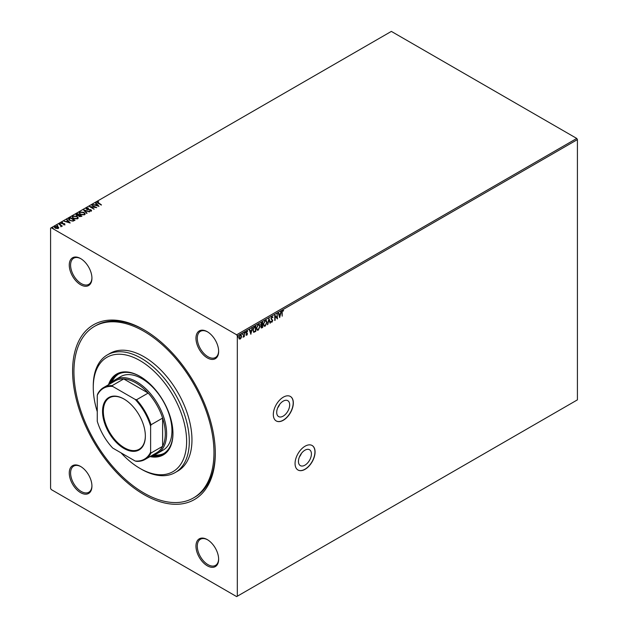 <?xml version="1.0" encoding="UTF-8"?>
<svg xmlns="http://www.w3.org/2000/svg" width="628" height="628" viewBox="0 0 628 628"><rect width="100%" height="100%" fill="white"/><g stroke="black" fill="none" stroke-linecap="round" stroke-linejoin="round"><path stroke-width="0.94" d="M283.189 401.143A9.177 5.299 120 0 0 277.199 409.228A9.177 5.299 120 0 0 278.604 416.584A9.177 5.299 120 0 0 283.189 416.129A9.177 5.299 120 0 0 289.186 408.043A9.177 5.299 120 0 0 287.781 400.688A9.177 5.299 120 0 0 283.189 401.143M304.933 450.197A9.177 5.299 120 0 0 298.936 458.283A9.177 5.299 120 0 0 300.341 465.631A9.177 5.299 120 0 0 304.933 465.175A9.177 5.299 120 0 0 310.923 457.09A9.177 5.299 120 0 0 309.518 449.742A9.177 5.299 120 0 0 304.933 450.197M305.067 446.21A14.146 8.164 120 0 0 295.819 458.675A14.146 8.164 120 0 0 297.994 470.011A14.146 8.164 120 0 0 305.067 469.312A14.146 8.164 120 0 0 314.306 456.846A14.146 8.164 120 0 0 312.14 445.511A14.146 8.164 120 0 0 305.067 446.21M297.923 469.98A14.146 8.164 120 0 0 304.933 469.234A14.146 8.164 120 0 0 314.157 456.831A14.146 8.164 120 0 0 312.069 445.472M283.322 397.163A14.146 8.164 120 0 0 274.083 409.629A14.146 8.164 120 0 0 276.249 420.964A14.146 8.164 120 0 0 283.322 420.265A14.146 8.164 120 0 0 292.57 407.8A14.146 8.164 120 0 0 290.395 396.464A14.146 8.164 120 0 0 283.322 397.163M276.187 420.925A14.146 8.164 120 0 0 283.189 420.187A14.146 8.164 120 0 0 292.413 407.784A14.146 8.164 120 0 0 290.332 396.425M143.953 494.574A100.912 58.263 60 0 1 72.597 370.983A100.912 58.263 60 0 1 143.953 329.786L143.953 329.786A100.912 58.263 60 0 1 215.302 453.377A100.912 58.263 60 0 1 143.953 494.574M144.621 330.179A99.028 57.172 -120 0 0 95.77 325.649L94.436 326.419A99.028 57.172 60 0 1 143.953 331.325A99.028 57.172 60 0 1 208.637 418.586A99.028 57.172 60 0 1 193.463 497.933A99.028 57.172 60 0 1 143.953 493.035A99.028 57.172 60 0 1 79.261 405.767A99.028 57.172 60 0 1 94.436 326.419M207.303 357.889A16.03 9.255 60 0 1 195.967 338.257A16.03 9.255 60 0 1 207.303 331.71L207.303 331.71A16.03 9.255 60 0 1 218.638 351.342A16.03 9.255 60 0 1 207.303 357.889M207.64 331.914A15.088 8.713 -120 0 0 200.426 331.349A15.088 8.713 -120 0 0 198.11 343.438A15.088 8.713 -120 0 0 207.97 356.735A15.088 8.713 -120 0 0 215.514 357.481A15.088 8.713 -120 0 0 218.63 350.95M207.303 565.797A16.03 9.255 60 0 1 195.967 546.164A16.03 9.255 60 0 1 207.303 539.617L207.303 539.617A16.03 9.255 60 0 1 218.638 559.25A16.03 9.255 60 0 1 207.303 565.797M207.64 539.821A15.088 8.713 -120 0 0 200.426 539.256A15.088 8.713 -120 0 0 198.11 551.345A15.088 8.713 -120 0 0 207.97 564.643A15.088 8.713 -120 0 0 215.514 565.388A15.088 8.713 -120 0 0 218.63 558.857M80.596 492.65A16.03 9.255 60 0 1 69.261 473.01A16.03 9.255 60 0 1 80.596 466.463L80.596 466.463A16.03 9.255 60 0 1 91.931 486.103A16.03 9.255 60 0 1 80.596 492.65M80.933 466.667A15.088 8.713 -120 0 0 73.719 466.102A15.088 8.713 -120 0 0 71.404 478.198A15.088 8.713 -120 0 0 81.263 491.489A15.088 8.713 -120 0 0 88.807 492.242A15.088 8.713 -120 0 0 91.931 485.711M80.596 284.735A16.03 9.255 60 0 1 69.261 265.102A16.03 9.255 60 0 1 80.596 258.555L80.596 258.555A16.03 9.255 60 0 1 91.931 278.196A16.03 9.255 60 0 1 80.596 284.735M80.933 258.76A15.088 8.713 -120 0 0 73.719 258.194A15.088 8.713 -120 0 0 71.404 270.283A15.088 8.713 -120 0 0 81.263 283.581A15.088 8.713 -120 0 0 88.807 284.327A15.088 8.713 -120 0 0 91.931 277.796M237.313 596.215L236.646 596.6L51.253 489.565L50.585 488.411L50.585 228.145L51.253 227.752L236.646 334.787L576.747 138.435L577.415 139.589L577.415 399.855L237.313 596.215L237.313 335.941L236.646 334.787M241.207 337.817L240.241 339.026L239.276 338.939L238.923 337.738L240.241 334.952L241.026 334.873L241.56 336.216L241.207 337.817L240.241 339.026L239.276 338.939M244.316 332.667L244.316 336.608L243.954 336.82L243.954 336.239L243.06 337.267L244.316 332.667M247.401 331.717L246.639 331.435L247.134 331.568L246.639 331.435L246.2 332.322L247.22 333.664L246.804 335.242L246.105 335.085L247.126 334.041L246.105 332.707L246.867 331.129L247.605 331.239L246.466 332.479L247.487 333.813L246.804 335.242L246.105 335.085M246.317 334.622L246.78 334.771M247.04 333.735L246.223 333.248M246.867 331.129L247.605 331.239L247.149 331.529M246.671 332.832L247.102 333.123M255.478 326.222L255.478 331.309L253.924 332.314L252.872 330.359L254.662 326.701L255.745 326.073L255.745 331.458L253.524 332.22M262.418 322.219L262.418 327.298L262.025 327.832L260.95 327.117L261.389 325.72L260.651 324.77L261.75 322.604L262.685 322.062L262.685 327.455L261.272 327.989M268.972 318.435L270.464 322.965L270.071 323.185L268.941 319.754L267.41 324.723L268.972 318.435M277.105 313.733L277.466 318.922L275.135 316.245L274.774 320.476L274.774 315.083L277.105 317.744L277.105 313.733M282.192 312.603L282.192 316.19L281.839 312.76L282.694 310.373L283.573 310.491L282.694 310.923L281.933 312.454L282.192 316.19M282.694 310.373L283.573 310.491L283.393 311.009M577.415 139.589L237.313 335.941M279.743 317.603L278.188 313.113L278.573 312.885L279.06 314.338L280.371 313.584L281.242 311.355L279.656 317.556M271.932 316.591L272.976 317.164L272.685 317.603L271.955 317.124L271.304 318.42L272.74 320.531L271.908 322.266L271.006 321.874L271.288 321.387L271.908 321.717L272.379 320.759L270.943 318.616L271.932 316.591L272.976 317.164L272.521 317.297M272.685 317.603L271.689 316.975L271.304 318.42M271.037 318.263L272.474 320.374L271.908 322.266L271.006 321.874M271.288 321.387L271.908 321.717M266.994 322.25L265.22 326.128L264.137 326.222L263.407 324.346L265.197 320.476L266.256 320.39L266.994 322.25L265.22 326.128M260.055 326.254L258.281 330.14L257.197 330.234L256.459 328.358L258.249 324.488L259.317 324.401L260.055 326.254L258.281 330.14M250.894 334.261L249.34 329.771L249.732 329.543L250.211 330.995L251.522 330.234L252.393 328.004L250.808 334.206M244.881 331.961L245.446 332.393L245.148 333.021L245.148 332.118M245.179 332.243L245.148 333.021L244.849 332.738M242.133 333.554L242.698 333.986L242.4 334.606L242.4 333.711M242.432 333.829L242.4 334.606L242.102 334.332M237.643 336.145L238.208 336.577L237.91 337.197L237.91 336.302M237.941 336.42L237.91 337.197L237.612 336.922M54.361 227.21L54.793 226.724L57.87 226.975L58.726 227.564L58.325 228.451L55.233 228.184L54.338 227.053L54.793 226.41L57.87 226.669L58.726 227.564L58.325 228.451M58.922 224.102L62.337 226.064L61.473 225.986L61.018 226.763L60.83 225.672L58.922 224.102L62.07 226.221M60.83 226.763L60.83 225.672M64.88 224.667L63.703 224.785L64.331 223.968L61.646 223.599L61.418 222.587L62.619 222.43L61.874 222.807L61.984 223.38L64.668 223.756L64.88 224.973M63.624 224.8L64.441 224.746L64.331 223.968M61.152 222.964L62.619 222.736M61.874 222.807L61.984 223.686L62.4 223.521M69.268 218.128L70.352 217.5L75.022 220.192L73.036 221.142L69.755 220.467L68.507 219.023L70.352 217.5M77.299 213.489L81.962 216.189L79.073 216.519L78.516 215.694L76.585 215.428L76.365 214.03L77.299 213.489L81.695 216.338M75.933 214.603L77.299 213.795M83.579 209.862L89.749 211.691L84.678 210.529L87.08 213.23L86.695 213.457L83.579 209.964M91.719 205.16L96.743 207.648L90.934 206.989L94.051 209.203L89.388 206.51L95.197 207.169L91.719 205.16M97.662 202.145L101.477 204.924L97.96 203.307L97.183 201.871L98.604 201.674L97.56 202.546M96.861 202.302L98.604 201.674M51.253 227.752L391.354 31.4L576.747 138.435M99.02 206.337L92.795 204.54L95.166 204.901L96.477 204.147L95.456 203.009L95.849 202.781L99.02 206.337M86.107 208.731L86.421 208.088L88.493 208.064L86.923 208.347L87.064 209.179L91.052 209.823L91.303 210.929L89.616 210.992L90.832 210.655L90.707 210.042L86.703 209.383L86.421 208.088L86.083 208.575M86.923 208.347L87.064 209.485L87.637 209.375M91.602 210.498L91.303 210.929M89.608 210.977L90.832 210.961L90.707 210.042M83.917 212.335L85.204 213.92L84.623 214.792L80.353 214.423L79.089 212.837L79.685 211.974L83.917 212.335L85.188 214.07M76.977 216.346L78.257 217.932L77.676 218.795L73.405 218.434L72.149 216.841L72.746 215.985L76.977 216.346L78.241 218.081M70.179 222.995L63.954 221.197L66.317 221.558L67.628 220.797L66.615 219.659L67 219.431L70.179 222.995M59.793 224.282L60.39 223.631L60.476 224.031L59.699 223.576L60.476 224.031M57.038 225.876L56.952 225.476L57.729 225.617L56.952 225.169L57.729 225.617M52.548 228.466L52.462 228.066L53.239 228.207L52.462 227.76L53.239 228.207M193.463 497.933L194.798 497.164A99.028 57.172 -120 0 0 215.302 452.6M97.662 202.451L101.21 205.073M93.187 204.626L95.166 204.901M95.166 205.207L96.477 204.147M95.637 203.205L95.849 202.781M95.849 203.087L98.714 206.298M95.794 205.089L97.866 206.015L96.798 204.508L95.794 205.089L97.866 205.701M92.081 205.262L96.186 207.633M94.145 209.155L90.934 206.989M89.937 206.832L95.197 207.169M86.421 208.394L88.493 208.378M86.923 208.653L87.064 209.485L86.923 208.653M87.637 209.681L90.157 209.516M90.157 209.823L91.052 209.823M91.052 210.129L91.303 211.236M90.832 210.961L90.707 210.349L90.832 210.961M83.83 210.247L89.396 211.895M86.9 213.332L84.678 210.529M79.104 212.994L79.685 211.974M79.685 212.28L83.917 212.649M79.709 213.127L80.714 214.525L84.128 214.831L84.576 213.96M80.714 214.219L84.128 214.525L84.592 213.818L83.563 212.547L80.18 212.24L79.685 212.971L80.714 214.525M75.957 214.76L76.365 214.336M77.008 214.211L76.946 215.53L77.008 214.517L76.946 215.53L79.152 215.286L77.417 213.975L76.946 215.223L79.152 214.98M79.45 215.357L79.426 216.613L79.45 215.663L79.426 216.613L81.13 216.424L79.63 215.255L79.426 216.307L81.13 216.118M72.165 216.998L72.746 215.985M72.746 216.291L76.977 216.652M72.762 217.131L73.766 218.536L77.181 218.842L77.629 217.971M73.766 218.222L77.181 218.528L77.644 217.83L76.624 216.558L73.233 216.252L72.746 216.982L73.766 218.536M70.352 217.806L74.756 220.35M68.523 219.18L69.268 218.434M69.245 219.133L70.116 220.569L72.785 221.087L74.183 220.436L70.477 217.979L69.166 219.305M72.785 221.087L74.183 220.122M70.116 220.569L72.785 220.781M69.245 218.827L70.116 220.263M64.339 221.276L66.317 221.558M66.317 221.865L67.628 220.797M66.796 219.863L67 219.431M67 219.745L69.865 222.956M66.953 221.747L69.017 222.665L67.957 221.166L66.953 221.747L69.017 222.359M64.441 224.746L64.331 224.282L64.441 224.746M61.874 223.113L61.984 223.686L61.874 223.113M62.4 223.827L63.13 223.497M63.13 223.804L64.032 223.521M64.032 223.827L64.668 224.063M60.39 223.937L60.476 224.337M61.049 226.7L60.83 225.986L61.049 226.7M57.635 225.531L57.729 225.923M54.919 227.281L55.217 226.653L55.594 227.98L58.184 227.909M55.217 226.959L55.594 228.286L57.909 228.521L58.208 228.066M57.909 228.521L57.509 226.873L55.217 226.653M53.152 228.121L53.239 228.521M282.427 310.774L281.933 312.454M278.392 312.995L279.06 314.338M280.889 311.559L279.539 317.195M280.214 314.228L278.942 314.652L279.711 316.324L280.214 314.228L279.209 314.801L279.711 316.324M277.199 313.686L277.199 318.734M275.135 320.264L275.135 316.245M274.774 315.107L277.105 317.744M271.665 316.434L272.709 317.007M272.419 317.446L271.689 316.975L272.419 317.446M271.641 322.117L270.739 321.724M271.021 321.23L271.641 321.56L271.021 321.23M268.847 318.726L270.464 322.965M267.803 324.495L268.941 319.754M264.953 325.971L264.011 326.136M266.115 320.327L266.727 322.093M265.903 320.9L264.938 320.869L263.493 323.985L264.207 325.54M263.76 324.142L264.349 325.634L265.204 325.587L266.633 322.454L266.044 320.963L265.204 321.026L263.493 323.985M261.758 327.683L261.154 327.887M262.323 322.823L261.648 322.91L260.746 324.409L261.57 325.202L262.323 324.825L262.323 322.823L261.012 324.558L261.57 325.202M261.146 326.152L261.044 326.748L262.323 327.11L262.323 325.382L261.311 326.905L261.954 327.321M262.323 325.382L261.389 325.72M258.014 329.983L257.064 330.14M259.176 324.338L259.788 326.105M258.964 324.904L257.998 324.88L256.554 327.997L257.268 329.551M256.821 328.146L257.401 329.645L258.265 329.59L259.694 326.466L259.105 324.966L258.265 325.029L256.554 327.997M252.966 329.998L254.112 331.702L255.384 331.113L255.384 326.835L253.775 327.596L252.966 329.998L253.845 331.545M254.112 331.702L253.618 331.529M253.775 327.596L253.233 330.147M255.384 326.835L254.034 327.745M249.552 329.645L250.211 330.995M252.04 328.209L250.69 333.853M251.365 330.877L250.093 331.301L250.87 332.973L251.365 330.877L250.36 331.458L250.87 332.973M246.537 335.085L245.838 334.928M246.05 334.465L246.514 334.614M246.678 333.539L245.956 333.091M246.6 330.972L247.338 331.082M244.049 332.824L244.316 336.608M243.688 336.082L243.06 337.095M239.975 338.877L239.009 338.782M240.885 334.818L241.56 336.216M241.293 336.066L240.948 337.668M240.665 335.344L239.975 335.281L239.017 337.377L239.975 338.39M239.017 337.377L240.241 338.547L239.574 338.484M239.975 335.281L239.284 337.526M240.241 338.547L241.199 336.42L240.548 335.242M301.503 453.298A9.177 5.299 -60 0 1 299.423 456.917M279.766 404.251A9.177 5.299 -60 0 1 277.678 407.862M121.039 452.851A66.019 38.112 -120 0 0 139.95 468.386A66.019 38.112 -120 0 0 139.95 468.394A66.019 38.112 -120 0 0 186.626 441.437A66.019 38.112 -120 0 0 139.95 360.582A66.019 38.112 -120 0 0 93.266 387.539A66.019 38.112 -120 0 0 97.269 411.678M139.95 468.394L141.284 469.163A67.903 39.203 60 0 0 175.236 472.523L177.897 470.984A67.903 39.203 -120 0 0 188.306 416.568A67.903 39.203 -120 0 0 143.953 356.735A67.903 39.203 -120 0 0 110.002 353.376L107.333 354.914A67.903 39.203 60 0 1 141.284 358.274A67.903 39.203 60 0 1 185.645 418.115A67.903 39.203 60 0 1 175.236 472.523M157.832 453.165L163.17 450.088A42.437 24.5 -120 0 0 169.67 416.081A42.437 24.5 -120 0 0 141.952 378.684A42.437 24.5 -120 0 0 120.733 376.58L115.395 379.657A42.437 24.5 60 0 1 136.614 381.761A42.437 24.5 60 0 1 164.34 419.159A42.437 24.5 60 0 1 157.832 453.165A42.437 24.5 60 0 1 152.91 454.915M118.425 374.123A45.742 26.407 -120 0 0 111.651 382.766M110.245 383.724A45.742 26.407 60 0 1 117.742 374.492A45.742 26.407 60 0 1 140.287 376.565M150.006 456.595A46.684 26.949 -120 0 0 163.288 454.915A46.684 26.949 -120 0 0 170.447 417.51A46.684 26.949 -120 0 0 139.95 376.368A46.684 26.949 -120 0 0 116.604 374.06A46.684 26.949 -120 0 0 108.511 384.729M116.941 373.872A46.684 26.949 -120 0 0 109.178 384.344M93.266 387.539L93.266 386A67.903 39.203 60 0 1 107.333 354.914M150.673 456.211A46.684 26.949 -120 0 0 163.618 454.719M172.959 433.155A45.742 26.407 60 0 1 163.484 453.714A45.742 26.407 60 0 1 151.741 455.59M153.271 454.853A45.742 26.407 -120 0 0 164.143 453.314M123.944 448.447A30.27 17.482 60 0 1 102.537 411.371A30.27 17.482 60 0 1 123.944 399.008L123.944 399.008A30.27 17.482 60 0 1 145.351 436.083A30.27 17.482 60 0 1 123.944 448.447M124.148 399.125A29.704 17.152 -120 0 0 109.492 397.767A29.704 17.152 -120 0 0 104.939 421.576A29.704 17.152 -120 0 0 124.344 447.756A29.704 17.152 -120 0 0 139.196 449.224A29.704 17.152 -120 0 0 145.351 435.856M150.618 452.097L151.018 453.016A41.495 23.958 60 0 1 145.092 459.437L156.694 452.733A41.495 23.958 -120 0 0 162.621 446.312A41.495 23.958 -120 0 0 162.621 418.083A41.495 23.958 -120 0 0 148.169 393.057A41.495 23.958 -120 0 0 135.946 382.915A41.495 23.958 -120 0 0 123.724 378.943A41.495 23.958 -120 0 0 115.199 380.858L103.596 387.562A41.495 23.958 60 0 1 112.122 385.639L112.71 386.44A40.93 23.629 -120 0 0 97.269 395.357L97.269 421.294A40.93 23.629 -120 0 0 112.71 448.047L135.169 461.015A40.93 23.629 -120 0 0 150.618 452.097L150.618 426.161A40.93 23.629 -120 0 0 135.169 399.408L112.71 386.44M135.169 399.408L136.566 399.753L148.169 393.057L123.724 378.943L112.122 385.639M111.415 383.041A42.437 24.5 60 0 1 115.395 379.657M151.018 453.016L162.621 446.312L162.621 418.083L151.018 424.779L150.618 426.161M145.092 459.437A41.495 23.958 60 0 1 136.566 461.352L135.169 461.015M97.269 395.357L97.67 393.984A41.495 23.958 60 0 1 103.596 387.562M136.566 399.753A41.495 23.958 60 0 1 151.018 424.779M139.95 468.386L141.284 469.163"/></g></svg>
